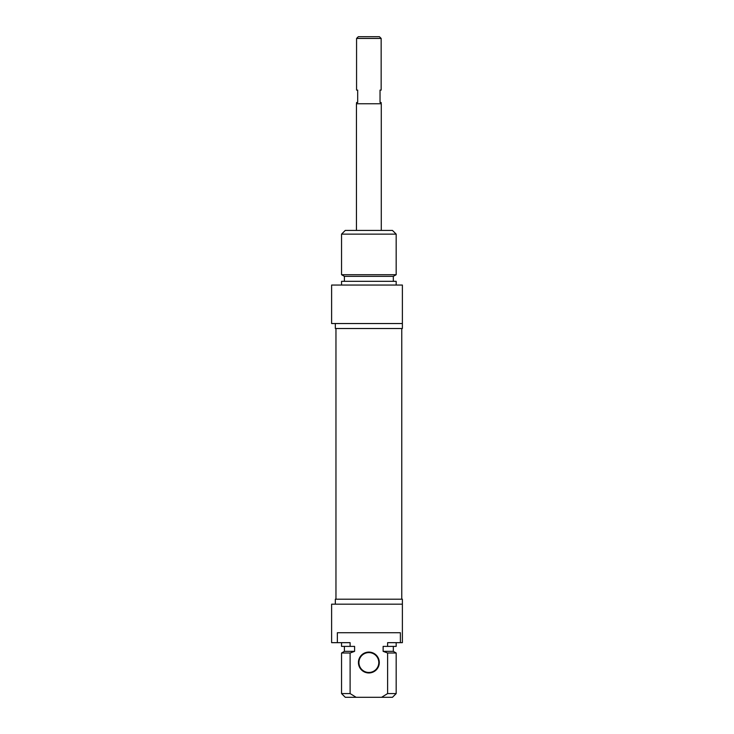 <?xml version="1.0" encoding="UTF-8"?>
<svg xmlns="http://www.w3.org/2000/svg" width="734" height="734" viewBox="0 0 734 734"><rect width="100%" height="100%" fill="white"/><g stroke="black" fill="none" stroke-linecap="round" stroke-linejoin="round"><path stroke-width="1.1" d="M381.276 230.412L381.276 103.751L356.449 103.751L356.449 230.412M381.157 38.434L379.414 36.7L358.311 36.7L356.568 38.434L381.157 38.434L381.157 90.099L380.038 90.099L380.038 102.512L381.157 102.512L381.157 103.751M356.568 38.434L356.568 90.099L357.687 90.099L357.687 102.512L356.568 102.512L356.568 103.751M396.176 234.137L392.451 230.412L345.274 230.412L341.549 234.137L396.176 234.137L396.176 274.709L341.549 274.709L341.549 234.137M402.388 323.538L402.388 285.049L331.612 285.049L331.612 323.538L402.388 323.538L402.388 328.511L335.337 328.511L335.337 323.538M396.176 274.709L393.323 276.351L344.402 276.351L341.549 274.709M393.323 276.351L393.323 281.324M396.176 285.049L396.176 281.324L341.549 281.324L341.549 285.049M368.863 672.463A9.937 9.937 0 0 1 358.926 662.536A9.937 9.937 0 0 1 368.863 652.599A9.937 9.937 0 0 1 378.799 662.536A9.937 9.937 0 0 1 368.863 672.463M368.863 672.959A10.432 10.432 0 0 0 377.9 657.315A10.432 10.432 0 0 0 359.825 657.315A10.432 10.432 0 0 0 368.863 672.959M337.356 642.663L337.356 632.726L400.379 632.726L400.379 642.663L387.616 642.663L387.616 646.388L383.13 646.388L383.13 651.352L387.616 653.003L387.616 693.575L381.588 697.3L356.137 697.3L350.109 693.575L350.109 653.003L354.595 651.352L354.595 646.388L350.109 646.388L350.109 642.663L331.612 642.663L331.612 604.174L402.388 604.174L402.388 599.201L335.337 599.201L335.337 604.174M381.588 697.3L392.451 697.3L396.176 693.575L387.616 693.575M387.616 653.003L396.176 653.003L396.176 693.575M383.13 651.352L393.323 651.352L396.176 653.003M387.616 646.388L396.176 646.388L396.176 642.663M400.379 642.663L402.388 642.663L402.388 604.174M350.109 693.575L341.549 693.575L345.274 697.3L356.137 697.3M341.549 693.575L341.549 653.003L350.109 653.003M341.549 653.003L344.402 651.352L354.595 651.352M341.549 642.663L341.549 646.388L350.109 646.388M335.961 328.511L335.961 599.201M401.764 328.511L401.764 599.201M344.402 276.351L344.402 281.324M393.323 651.352L393.323 646.388M344.402 651.352L344.402 646.388"/></g></svg>
